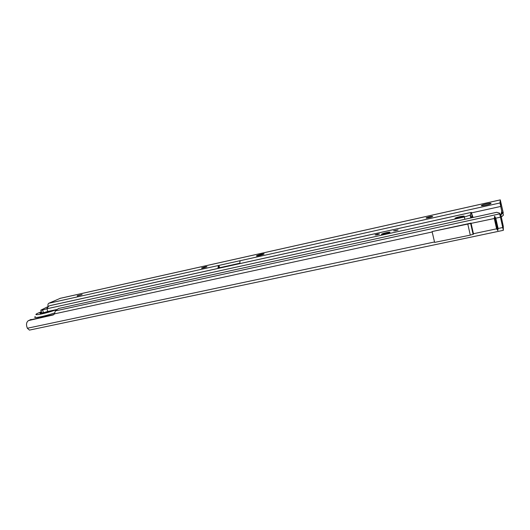 <?xml version="1.0" encoding="UTF-8"?>
<svg xmlns="http://www.w3.org/2000/svg" width="530" height="530" viewBox="0 0 530 530"><rect width="100%" height="100%" fill="white"/><g stroke="black" fill="none" stroke-linecap="round" stroke-linejoin="round"><path stroke-width="0.79" d="M500.115 215.531L502.731 227.463L502.678 223.494L500.916 215.134L499.604 213.371M500.134 215.624L499.551 213.146L496.683 212.305L58.565 308.48L55.352 310.918L54.444 313.873L432.175 231.974L432.083 231.557L471.037 223.103L473.548 234.147L470.302 235.121L467.785 224.071L494.291 218.512L496.59 228.827L497.802 230.57L498.101 228.503L495.795 218.181L494.596 216.214L494.291 218.512M499.551 213.146L503.348 230.318L503.281 226.224L500.916 215.134M54.444 313.873L53.02 314.999L28.448 320.584C26.679 321.935 26.129 323.909 26.791 326.493L27.335 328.249L29.435 330.097L503.348 230.318M54.027 314.456L29.541 320.087M499.71 213.822L500.916 215.518M494.596 216.214L497.802 230.57M432.175 231.974L434.62 242.389L470.302 235.121M434.62 242.389L432.089 231.557L467.785 224.071M496.59 228.827L473.449 233.73L473.548 234.147M53.113 310.322C46.912 312.521 38.743 314.257 40.128 313.098L41.572 312.269M41.665 312.514L40.32 313.449M41.373 311.746L37.67 313.296C30.674 316.576 46.05 313.594 56.591 309.586M35.285 316.629C31.879 318.841 43.818 316.602 54.57 312.958M51.138 310.752L44.613 312.402M386.363 232.624C389.404 232.014 390.484 232.007 389.596 232.61L385.091 234.002C382.448 234.538 381.282 234.605 381.587 234.187L386.363 232.624M459.861 216.671C463.425 215.962 464.737 215.935 463.803 216.591L459.344 217.943C456.231 218.579 454.819 218.665 455.118 218.201L459.861 216.671M395.539 230.755L398.103 229.947L393.618 230.822L395.539 230.755M376.916 234.863L379.5 234.041L377.665 234.101L375.081 234.923L376.916 234.863M464.883 219.281L464.359 216.989L46.951 308.752L47.74 311.488L43.539 312.713L41.797 312.852L40.863 310.428M464.359 216.989L470.143 215.187L471.25 212.398L49.939 305.618L40.777 310.202L42.519 310.05L43.539 312.713M48.296 306.32L46.719 308.818L42.519 310.05M48.541 306.221L46.951 308.752L47.74 311.488M56.624 309.553L47.779 311.488M472.8 217.545L471.998 215.79L471.369 217.856M473.065 217.485L471.25 212.398L49.939 305.618M471.992 215.803L471.269 212.398M459.729 217.008L461.57 216.969L457.503 217.724L459.729 217.008M455.018 218.314L455.118 218.201C456.058 217.313 464.704 215.491 464.214 216.286L463.803 216.591C461.968 217.585 454.462 219.049 455.018 218.314M387.331 232.955L384.131 233.664L387.331 232.955M389.947 232.378C390.901 231.491 382.521 233.306 381.587 234.187L381.534 234.233C380.567 235.055 387.794 233.604 389.596 232.61L389.947 232.378M263.887 254.089L263.768 254.155C262.217 255.049 255.46 256.566 256.546 255.785L256.672 255.698C258.057 254.791 265.563 253.115 263.887 254.089M77.247 296.005L81.865 294.667M426.127 217.91C425.557 218.493 431.559 217.234 432.559 216.558L432.699 216.445C431.307 216.28 429.161 216.73 426.259 217.797L426.127 217.91M201.665 267.968L201.559 268.028C202.169 268.306 203.944 267.895 206.892 266.802L206.985 266.742C206.389 266.464 204.613 266.868 201.665 267.968M77.247 295.707L82.123 294.528L77.247 295.707M481.319 205.6C480.869 206.329 489.422 204.567 490.82 203.639L491.038 203.434C491.389 202.725 482.903 204.487 481.538 205.401L481.319 205.6M500.936 215.206L501.705 211.145L500.009 202.957L500.28 199.876L503.242 212.808M48.137 306.406L48.097 306.28C47.746 304.783 47.978 303.776 48.793 303.259L60.281 298.324M501.705 211.145L500.605 205.64L500.85 202.493L503.063 212.411M501.327 214.504L502.95 212.729L501.777 212.987M501.353 217.081L503.493 214.988M501.731 210.781L501.824 212.398M239.745 263.244L218.996 267.869L218.367 265.563L217.943 268.445M239.818 263.609L240.03 260.747L239.659 260.793L48.793 303.259M201.811 268.213L206.813 266.842M426.464 218.049L432.427 216.631M218.996 267.869L218.877 268.24M218.897 267.908L218.088 265.775M261.774 254.559L258.726 255.261L261.774 254.559M263.827 254.102C265.484 253.141 258.09 254.798 256.725 255.685L256.606 255.771C255.533 256.54 262.184 255.043 263.715 254.168L263.827 254.102M501.87 223.667L502.678 223.494M500.34 217.194L495.795 218.181M500.254 216.359L499.671 213.881L55.352 310.918M434.52 241.978L27.335 328.249M502.639 227.542L498.101 228.503M53.848 314.608L53.02 314.999M31.118 319.418L29.779 320.027M470.587 223.276L473.098 234.32M470.912 223.143L473.423 234.18M470.435 214.922L471.117 217.916M471.223 212.431L49.734 305.691M470.7 216.081L470.362 216.147M471.945 215.935L471.481 212.49M470.726 216.2L470.388 216.28M59.956 298.397L500.274 199.896M501.817 212.563L503.036 212.298M48.72 306.141L48.097 306.28M500.664 206.448L471.707 212.835M500.009 202.957L240.03 260.747M239.659 260.793L239.779 261.237M218.943 265.397L219.572 267.703M40.724 313.455L40.611 313.098M44.381 312.468L44.487 312.826M470.779 217.989L470.143 215.187M60.089 298.344L500.28 199.876M503.401 215.213L502.864 212.954M503.076 213.252L503.05 212.596M481.618 205.746L481.538 205.401"/></g></svg>
